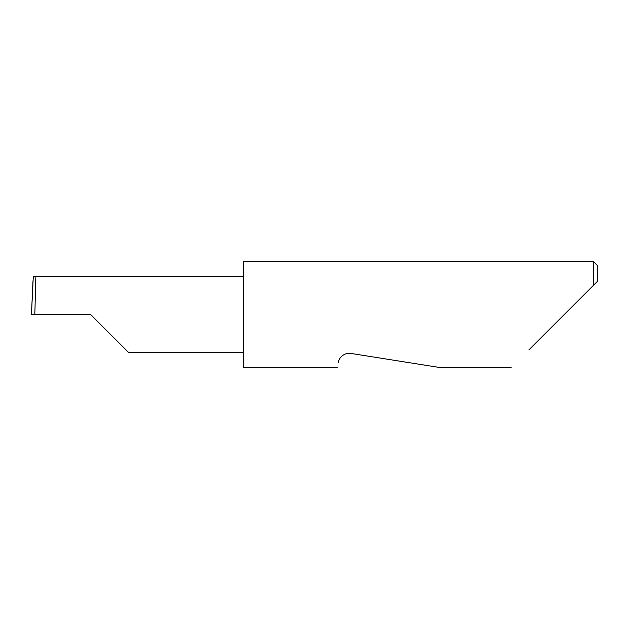 <?xml version="1.0" encoding="UTF-8"?>
<svg xmlns="http://www.w3.org/2000/svg" width="629" height="629" viewBox="0 0 629 629"><rect width="100%" height="100%" fill="white"/><g stroke="black" fill="none" stroke-linecap="round" stroke-linejoin="round"><path stroke-width="0.94" d="M90.615 314.5L128.835 352.72L90.615 314.5L128.835 352.72L90.615 314.5L34.799 314.5C35.523 295.591 35.523 274.574 34.799 276.28L33.306 276.28L31.458 314.5L34.799 314.5M338.331 362.618C337.286 369.215 337.286 369.215 338.331 362.618C338.418 359.906 341.979 352.531 350.966 353.443L440.371 367.603L350.966 353.443M528.855 349.913L593.304 285.472L593.304 261.397L243.549 261.397L243.549 367.603L337.545 367.603M31.45 314.5L32.991 280.786M597.55 281.226L593.304 285.472L597.55 281.226L597.55 265.65L593.304 261.397M243.549 276.28L34.799 276.28M128.835 352.72L243.549 352.72M511.173 367.603L440.371 367.603"/></g></svg>
